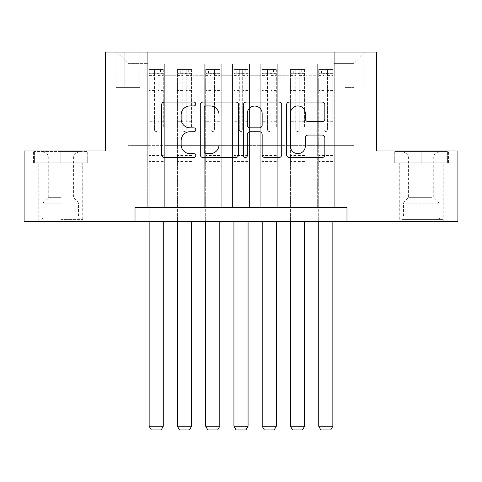 <?xml version="1.0" encoding="UTF-8"?>
<svg xmlns="http://www.w3.org/2000/svg" width="482" height="482" viewBox="0 0 482 482"><rect width="100%" height="100%" fill="white"/><g stroke="black" fill="none" stroke-linecap="round" stroke-linejoin="round"><path stroke-width="0.36" stroke-dasharray="2.41 1.81" d="M195.782 103.998A1.94 1.94 0 0 0 193.842 102.057L164.368 102.057A2.772 2.772 0 0 0 161.597 104.829L161.597 154.758A2.772 2.772 0 0 0 164.368 157.536L193.842 157.536A1.94 1.94 0 0 0 195.782 155.59A1.94 1.94 0 0 0 193.842 153.65L190.029 153.65A8.875 8.875 0 0 1 181.154 144.775L181.154 140.611A8.875 8.875 0 0 1 190.029 131.737L193.842 131.737A1.94 1.94 0 0 0 195.782 129.797A1.94 1.94 0 0 0 193.842 127.85L190.029 127.85A8.875 8.875 0 0 1 181.154 118.976L181.154 114.812A8.875 8.875 0 0 1 190.029 105.938L193.842 105.938A1.94 1.94 0 0 0 195.782 103.998M421.16 162.862L448.435 162.862L421.16 162.862L421.16 150.993L448.435 150.993L393.89 150.993L421.16 150.993L421.16 162.862L394.74 162.862L447.585 162.862L421.16 162.862L421.16 151.553L394.74 151.553L447.585 151.553L421.16 151.553L421.16 162.862M421.16 221.642L443.205 221.642L421.16 221.642M354.041 52.08L344.998 52.08L354.041 52.08M354.041 87.405L344.998 87.405L354.041 87.405M60.84 162.862L33.565 162.862L60.84 162.862L60.84 150.993L88.11 150.993L33.565 150.993L60.84 150.993L60.84 162.862L82.741 162.862L34.415 162.862L87.26 162.862L38.94 162.862L60.84 162.862L60.84 151.553L34.415 151.553L87.26 151.553L60.84 151.553L79.211 151.553L60.84 151.553L60.84 162.862M60.84 221.642L38.795 221.642L60.84 221.642M334.261 207.513L334.261 63.949L147.739 63.949L147.739 207.513L164.699 207.513L147.739 207.513L164.699 207.513L147.739 207.513L147.739 63.949L164.699 63.949L164.699 207.513L164.699 63.949L164.699 145.335L176.002 145.335L164.699 145.335L164.699 63.949L147.739 63.949L334.261 63.949L334.261 207.513L317.301 207.513L317.301 63.949L289.043 63.949L289.043 207.513L289.043 63.949L305.998 63.949L305.998 207.513L305.998 63.949L305.998 145.335L305.998 63.949L317.301 63.949L317.301 207.513L334.261 207.513L317.301 207.513L334.261 207.513L334.261 63.383L334.261 145.335L354.041 145.335L354.041 63.383L334.261 63.383L354.041 63.383L354.041 145.335L334.261 145.335L334.261 124.145L334.261 207.513M289.043 207.513L305.998 207.513L289.043 207.513L305.998 207.513L289.043 207.513L289.043 124.145L289.043 145.335L277.74 145.335L277.74 75.252L277.74 145.335L289.043 145.335L289.043 75.252L289.043 145.335L317.301 145.335L305.998 145.335L305.998 124.145L305.998 145.335L289.043 145.335L289.043 124.145L305.998 124.145L305.998 207.513L305.998 124.145L289.043 124.145L289.043 207.513M277.74 207.513L277.74 63.949L260.78 63.949L260.78 207.513L260.78 63.949L277.74 63.949L277.74 207.513L260.78 207.513L277.74 207.513L260.78 207.513L277.74 207.513L277.74 124.145L277.74 207.513M249.477 207.513L249.477 63.949L232.523 63.949L232.523 207.513L232.523 63.949L249.477 63.949L249.477 207.513L232.523 207.513L249.477 207.513L232.523 207.513L249.477 207.513L249.477 75.252L249.477 145.335L260.78 145.335L249.477 145.335L249.477 124.145L249.477 207.513M221.22 207.513L221.22 63.949L204.26 63.949L204.26 207.513L204.26 63.949L221.22 63.949L221.22 207.513L204.26 207.513L221.22 207.513L204.26 207.513L221.22 207.513L221.22 75.252L221.22 145.335L232.523 145.335L221.22 145.335L221.22 124.145L221.22 207.513M192.957 207.513L192.957 63.949L176.002 63.949L176.002 207.513L176.002 63.949L192.957 63.949L192.957 207.513L176.002 207.513L192.957 207.513L176.002 207.513L192.957 207.513L192.957 124.145L192.957 207.513M317.301 75.252L317.301 145.335L317.301 63.949L317.301 75.252L305.998 75.252L317.301 75.252M260.78 75.252L260.78 145.335L260.78 63.949L249.477 63.949L249.477 75.252L249.477 63.949L260.78 63.949L260.78 75.252L249.477 75.252L260.78 75.252M232.523 75.252L232.523 145.335L232.523 63.949L221.22 63.949L221.22 75.252L221.22 63.949L232.523 63.949L232.523 75.252L221.22 75.252L232.523 75.252M192.957 75.252L192.957 145.335L192.957 63.949L192.957 75.252L204.26 75.252L204.26 145.335L192.957 145.335L204.26 145.335L204.26 63.949L192.957 63.949L204.26 63.949L204.26 75.252L192.957 75.252M135.02 221.642L135.02 207.513L135.02 221.642L135.02 207.513L346.98 207.513L135.02 207.513L346.98 207.513L346.98 221.642L24.1 221.642L24.1 150.993L105.347 150.993L105.347 52.08L376.653 52.08L376.653 150.993L457.9 150.993L457.9 221.642L346.98 221.642L346.98 207.513L346.98 221.642M124.85 52.08L116.09 52.08L124.85 52.08L124.85 87.405L116.09 87.405L131.068 87.405L124.85 87.405L124.85 52.08M131.068 52.08L139.828 52.08L131.068 52.08L131.068 87.405L139.828 87.405L131.068 87.405L131.068 52.08M334.261 52.08L147.739 52.08L365.344 52.08L334.261 52.08L334.261 63.949L334.261 52.08M147.739 52.08L116.656 52.08L147.739 52.08L147.739 145.335L127.959 145.335L127.959 63.383L147.739 63.383L127.959 63.383L116.656 52.08L127.959 63.383L127.959 145.335L147.739 145.335L147.739 52.08M176.002 75.252L176.002 145.335L176.002 63.949L164.699 63.949L176.002 63.949L176.002 75.252L164.699 75.252L176.002 75.252M289.043 63.949L277.74 63.949L277.74 75.252L277.74 63.949L289.043 63.949L289.043 75.252L289.043 63.949M260.78 145.335L277.74 145.335L260.78 145.335L260.78 124.145L260.78 145.335M232.523 145.335L249.477 145.335L232.523 145.335L232.523 124.145L232.523 145.335M204.26 145.335L221.22 145.335L204.26 145.335L204.26 124.145L204.26 145.335M176.002 145.335L192.957 145.335L192.957 124.145L192.957 145.335L176.002 145.335L176.002 124.145L192.957 124.145L176.002 124.145L176.002 207.513L176.002 145.335M147.739 145.335L164.699 145.335L164.699 124.145L164.699 207.513L164.699 124.145L164.699 145.335L147.739 145.335L147.739 124.145L164.699 124.145L147.739 124.145L147.739 207.513L147.739 145.335M317.301 145.335L334.261 145.335L317.301 145.335L317.301 124.145L317.301 145.335M147.739 124.145L164.699 124.145L147.739 124.145M176.002 124.145L192.957 124.145L176.002 124.145M204.26 124.145L221.22 124.145L204.26 124.145L204.26 207.513L204.26 124.145L221.22 124.145L204.26 124.145M232.523 124.145L249.477 124.145L232.523 124.145L232.523 207.513L232.523 124.145L249.477 124.145L232.523 124.145M260.78 124.145L277.74 124.145L260.78 124.145L260.78 207.513L260.78 124.145L277.74 124.145L260.78 124.145M289.043 124.145L305.998 124.145L289.043 124.145M317.301 124.145L334.261 124.145L317.301 124.145L317.301 207.513L317.301 124.145L334.261 124.145L317.301 124.145M365.344 52.08L354.041 63.383L365.344 52.08M33.565 162.862L33.565 150.993L33.565 162.862M88.11 162.862L88.11 150.993L88.11 162.862M448.435 162.862L448.435 150.993L448.435 162.862M393.89 162.862L393.89 150.993L393.89 162.862M238.572 154.758L238.572 104.829A2.772 2.772 0 0 0 235.8 102.057L203.067 102.057A2.772 2.772 0 0 0 200.289 104.829L200.289 154.758A2.772 2.772 0 0 0 203.067 157.536L235.8 157.536A2.772 2.772 0 0 0 238.572 154.758M206.115 105.938A1.94 1.94 0 0 0 204.175 107.878L204.175 151.71A1.94 1.94 0 0 0 206.115 153.65L210.14 153.65A8.875 8.875 0 0 0 219.015 144.775L219.015 114.812A8.875 8.875 0 0 0 210.14 105.938L206.115 105.938M246.2 102.057L278.933 102.057A2.772 2.772 0 0 1 281.711 104.829L281.711 154.758A2.772 2.772 0 0 1 278.933 157.536L264.925 157.536A2.772 2.772 0 0 1 262.154 154.758L262.154 134.508A2.772 2.772 0 0 0 259.376 131.737L250.086 131.737A2.772 2.772 0 0 0 247.308 134.508L247.308 155.59A1.94 1.94 0 0 1 245.368 157.536A1.94 1.94 0 0 1 243.428 155.59L243.428 104.829A2.772 2.772 0 0 1 246.2 102.057M262.154 113.499A7.423 7.423 0 0 0 254.731 106.076A7.423 7.423 0 0 0 247.308 113.499L247.308 125.079A2.772 2.772 0 0 0 250.086 127.85L259.376 127.85A2.772 2.772 0 0 0 262.154 125.079L262.154 113.499M308.058 121.609L322.066 121.609A2.772 2.772 0 0 0 324.844 118.837L324.844 104.829A2.772 2.772 0 0 0 322.066 102.057L289.339 102.057A2.772 2.772 0 0 0 286.561 104.829L286.561 154.758A2.772 2.772 0 0 0 289.339 157.536L322.066 157.536A2.772 2.772 0 0 0 324.844 154.758L324.844 137.84A2.772 2.772 0 0 0 322.066 135.062L308.058 135.062A2.772 2.772 0 0 0 305.287 137.84L305.287 146.233A7.423 7.423 0 0 1 297.864 153.65A7.423 7.423 0 0 1 290.447 146.233L290.447 113.36A7.423 7.423 0 0 1 297.864 105.938A7.423 7.423 0 0 1 305.287 113.36L305.287 118.837A2.772 2.772 0 0 0 308.058 121.609M154.523 129.797A1.693 1.693 90 0 0 156.216 131.49A1.693 1.693 -90 0 1 154.523 129.797L154.523 126.959L154.523 129.797M160.458 69.601L160.458 73.276L163.284 73.276L163.284 69.601L149.155 69.601L149.155 426.251L163.284 426.251L163.284 221.642M149.155 69.601L149.155 221.642M163.284 73.276L163.284 126.959L157.915 126.959L157.915 129.797A1.693 1.693 -90 0 1 156.216 131.49A1.693 1.693 90 0 0 157.915 129.797L157.915 118.06L163.284 118.06M163.284 69.601L163.284 126.959L157.915 126.959L157.915 69.95L154.523 69.95L154.523 121.735L149.155 121.735M160.458 73.276L151.981 73.276L151.981 69.601M149.155 73.276L151.981 73.276M149.155 118.06L154.523 118.06L154.523 126.959L154.523 121.735M154.523 118.06L154.523 74.017C155.65 73.029 156.783 73.029 157.915 74.017L157.915 118.06M163.211 69.601L149.221 69.601L163.211 69.601M149.221 73.276L163.211 73.276L149.221 73.276M163.284 161.446L149.155 161.446M149.155 426.251L151.27 429.92L161.163 429.92L163.284 426.251M157.915 74.017L157.915 69.95M154.523 74.017L154.523 69.95L154.523 74.017M60.84 219.382L82.741 219.382L60.84 219.382M60.84 217.966L43.175 217.966L60.84 217.966M60.84 154.903L48.26 154.903L60.84 154.903M60.84 197.337L48.26 197.337L60.84 197.337M87.26 162.862L87.26 151.553L87.26 162.862M34.415 162.862L34.415 151.553L34.415 162.862M404.639 219.382L440.235 219.382L404.639 219.382M436.457 217.966L403.5 217.966L436.457 217.966M405.254 151.553L439.53 151.553L405.254 151.553M410.272 154.903L433.74 154.903L410.272 154.903M432.053 197.337L408.585 197.337L432.053 197.337M402.193 219.382L443.06 219.382L402.193 219.382M402.193 162.862L443.06 162.862L402.193 162.862M447.585 162.862L447.585 151.553L447.585 162.862M394.74 162.862L394.74 151.553L394.74 162.862M182.78 129.797A1.693 1.693 89.9 0 0 184.479 131.49A1.693 1.693 -90.1 0 1 182.78 129.797L182.78 126.959L182.78 129.797M188.715 69.601L188.715 73.276L191.547 73.276L191.547 69.601L177.412 69.601L177.412 426.251L191.547 426.251L191.547 221.642M177.412 69.601L177.412 221.642M191.547 73.276L191.547 126.959L186.173 126.959L186.173 129.797A1.693 1.693 -90.1 0 1 184.479 131.49A1.693 1.693 89.9 0 0 186.173 129.797L186.173 118.06L191.547 118.06M191.547 69.601L191.547 126.959L186.173 126.959L186.173 69.95L182.78 69.95L182.78 121.735L177.412 121.735M188.715 73.276L180.238 73.276L180.238 69.601M177.412 73.276L180.238 73.276M177.412 118.06L182.78 118.06L182.78 126.959L182.78 121.735M182.78 118.06L182.78 74.017C183.913 73.029 185.04 73.029 186.173 74.017L186.173 118.06M191.475 69.601L177.484 69.601L191.475 69.601M177.484 73.276L191.475 73.276L177.484 73.276M191.547 161.446L177.412 161.446M177.412 426.251L179.533 429.92L189.426 429.92L191.547 426.251M186.173 74.017L186.173 69.95M182.78 74.017L182.78 69.95L182.78 74.017M211.044 129.797A1.693 1.693 89.9 0 0 212.737 131.49A1.693 1.693 -90.1 0 1 211.044 129.797L211.044 126.959L211.044 129.797M216.978 69.601L216.978 73.276L219.804 73.276L219.804 69.601L205.675 69.601L205.675 426.251L219.804 426.251L219.804 221.642M205.675 69.601L205.675 221.642M219.804 73.276L219.804 126.959L214.436 126.959L214.436 129.797A1.693 1.693 -90.1 0 1 212.737 131.49A1.693 1.693 89.9 0 0 214.436 129.797L214.436 118.06L219.804 118.06M219.804 69.601L219.804 126.959L214.436 126.959L214.436 69.95L211.044 69.95L211.044 121.735L205.675 121.735M216.978 73.276L208.501 73.276L208.501 69.601M205.675 73.276L208.501 73.276M205.675 118.06L211.044 118.06L211.044 126.959L211.044 121.735M211.044 118.06L211.044 74.017C212.17 73.029 213.303 73.029 214.436 74.017L214.436 118.06M219.732 69.601L205.748 69.601L219.732 69.601M205.748 73.276L219.732 73.276L205.748 73.276M219.804 161.446L205.675 161.446M205.675 426.251L207.796 429.92L217.683 429.92L219.804 426.251M214.436 74.017L214.436 69.95M211.044 74.017L211.044 69.95L211.044 74.017M239.307 129.797A1.693 1.693 89.9 0 0 241 131.49A1.693 1.693 -90.1 0 1 239.307 129.797L239.307 126.959L239.307 129.797M245.242 69.601L245.242 73.276L248.067 73.276L248.067 69.601L233.933 69.601L233.933 426.251L248.067 426.251L248.067 221.642M233.933 69.601L233.933 221.642M248.067 73.276L248.067 126.959L242.693 126.959L242.693 129.797A1.693 1.693 -90.1 0 1 241 131.49A1.693 1.693 89.9 0 0 242.693 129.797L242.693 118.06L248.067 118.06M248.067 69.601L248.067 126.959L242.693 126.959L242.693 69.95L239.307 69.95L239.307 121.735L233.933 121.735M245.242 73.276L236.758 73.276L236.758 69.601M233.933 73.276L236.758 73.276M233.933 118.06L239.307 118.06L239.307 126.959L239.307 121.735M239.307 118.06L239.307 74.017C240.434 73.029 241.56 73.029 242.693 74.017L242.693 118.06M247.995 69.601L234.005 69.601L247.995 69.601M234.005 73.276L247.995 73.276L234.005 73.276M248.067 161.446L233.933 161.446M233.933 426.251L236.053 429.92L245.947 429.92L248.067 426.251M242.693 74.017L242.693 69.95M239.307 74.017L239.307 69.95L239.307 74.017M267.564 129.797A1.693 1.693 89.9 0 0 269.263 131.49A1.693 1.693 -90.1 0 1 267.564 129.797L267.564 126.959L267.564 129.797M273.499 69.601L273.499 73.276L276.325 73.276L276.325 69.601L262.196 69.601L262.196 426.251L276.325 426.251L276.325 221.642M262.196 69.601L262.196 221.642M276.325 73.276L276.325 126.959L270.956 126.959L270.956 129.797A1.693 1.693 -90.1 0 1 269.263 131.49A1.693 1.693 89.9 0 0 270.956 129.797L270.956 118.06L276.325 118.06M276.325 69.601L276.325 126.959L270.956 126.959L270.956 69.95L267.564 69.95L267.564 121.735L262.196 121.735M273.499 73.276L265.022 73.276L265.022 69.601M262.196 73.276L265.022 73.276M262.196 118.06L267.564 118.06L267.564 126.959L267.564 121.735M267.564 118.06L267.564 74.017C268.691 73.029 269.824 73.029 270.956 74.017L270.956 118.06M276.252 69.601L262.268 69.601L276.252 69.601M262.268 73.276L276.252 73.276L262.268 73.276M276.325 161.446L262.196 161.446M262.196 426.251L264.317 429.92L274.204 429.92L276.325 426.251M270.956 74.017L270.956 69.95M267.564 74.017L267.564 69.95L267.564 74.017M295.828 129.797A1.693 1.693 89.9 0 0 297.521 131.49A1.693 1.693 -90.1 0 1 295.828 129.797L295.828 126.959L295.828 129.797M301.762 69.601L301.762 73.276L304.588 73.276L304.588 69.601L290.453 69.601L290.453 426.251L304.588 426.251L304.588 221.642M290.453 69.601L290.453 221.642M304.588 73.276L304.588 126.959L299.22 126.959L299.22 129.797A1.693 1.693 -90.1 0 1 297.521 131.49A1.693 1.693 89.9 0 0 299.22 129.797L299.22 118.06L304.588 118.06M304.588 69.601L304.588 126.959L299.22 126.959L299.22 69.95L295.828 69.95L295.828 121.735L290.453 121.735M301.762 73.276L293.285 73.276L293.285 69.601M290.453 73.276L293.285 73.276M290.453 118.06L295.828 118.06L295.828 126.959L295.828 121.735M295.828 118.06L295.828 74.017C296.954 73.029 298.081 73.029 299.22 74.017L299.22 118.06M304.516 69.601L290.526 69.601L304.516 69.601M290.526 73.276L304.516 73.276L290.526 73.276M304.588 161.446L290.453 161.446M290.453 426.251L292.574 429.92L302.467 429.92L304.588 426.251M299.22 74.017L299.22 69.95M295.828 74.017L295.828 69.95L295.828 74.017M324.085 129.797A1.693 1.693 89.9 0 0 325.784 131.49A1.693 1.693 -90.1 0 1 324.085 129.797L324.085 126.959L324.085 129.797M330.019 69.601L330.019 73.276L332.845 73.276L332.845 69.601L318.716 69.601L318.716 426.251L332.845 426.251L332.845 221.642M318.716 69.601L318.716 221.642M332.845 73.276L332.845 126.959L327.477 126.959L327.477 129.797A1.693 1.693 -90.1 0 1 325.784 131.49A1.693 1.693 89.9 0 0 327.477 129.797L327.477 118.06L332.845 118.06M332.845 69.601L332.845 126.959L327.477 126.959L327.477 69.95L324.085 69.95L324.085 121.735L318.716 121.735M330.019 73.276L321.542 73.276L321.542 69.601M318.716 73.276L321.542 73.276M318.716 118.06L324.085 118.06L324.085 126.959L324.085 121.735M324.085 118.06L324.085 74.017C325.211 73.029 326.344 73.029 327.477 74.017L327.477 118.06M332.779 69.601L318.789 69.601L332.779 69.601M318.789 73.276L332.779 73.276L318.789 73.276M332.845 161.446L318.716 161.446M318.716 426.251L320.837 429.92L330.73 429.92L332.845 426.251M327.477 74.017L327.477 69.95M324.085 74.017L324.085 69.95L324.085 74.017M289.043 75.252L277.74 75.252L289.043 75.252M154.523 126.959L149.155 126.959L154.523 126.959M163.284 155.511L149.155 155.511M163.284 121.735L157.915 121.735M154.523 90.405L149.155 90.405M163.284 90.405L157.915 90.405M149.155 92.056L154.523 92.056M157.915 92.056L163.284 92.056M154.523 73.728L149.155 73.728M149.155 75.373L154.523 75.373M163.284 73.728L157.915 73.728M157.915 75.373L163.284 75.373M163.284 159.855L149.155 159.855M60.84 203.241L43.175 203.241L60.84 203.241M60.84 201.844L43.754 201.844L60.84 201.844M405.862 203.241L438.825 203.241L405.862 203.241M435.957 201.844L404.079 201.844L435.957 201.844M182.78 126.959L177.412 126.959L182.78 126.959M191.547 155.511L177.412 155.511M191.547 121.735L186.173 121.735M182.78 90.405L177.412 90.405M191.547 90.405L186.173 90.405M177.412 92.056L182.78 92.056M186.173 92.056L191.547 92.056M182.78 73.728L177.412 73.728M177.412 75.373L182.78 75.373M191.547 73.728L186.173 73.728M186.173 75.373L191.547 75.373M191.547 159.855L177.412 159.855M211.044 126.959L205.675 126.959L211.044 126.959M219.804 155.511L205.675 155.511M219.804 121.735L214.436 121.735M211.044 90.405L205.675 90.405M219.804 90.405L214.436 90.405M205.675 92.056L211.044 92.056M214.436 92.056L219.804 92.056M211.044 73.728L205.675 73.728M205.675 75.373L211.044 75.373M219.804 73.728L214.436 73.728M214.436 75.373L219.804 75.373M219.804 159.855L205.675 159.855M239.307 126.959L233.933 126.959L239.307 126.959M248.067 155.511L233.933 155.511M248.067 121.735L242.693 121.735M239.307 90.405L233.933 90.405M248.067 90.405L242.693 90.405M233.933 92.056L239.307 92.056M242.693 92.056L248.067 92.056M239.307 73.728L233.933 73.728M233.933 75.373L239.307 75.373M248.067 73.728L242.693 73.728M242.693 75.373L248.067 75.373M248.067 159.855L233.933 159.855M267.564 126.959L262.196 126.959L267.564 126.959M276.325 155.511L262.196 155.511M276.325 121.735L270.956 121.735M267.564 90.405L262.196 90.405M276.325 90.405L270.956 90.405M262.196 92.056L267.564 92.056M270.956 92.056L276.325 92.056M267.564 73.728L262.196 73.728M262.196 75.373L267.564 75.373M276.325 73.728L270.956 73.728M270.956 75.373L276.325 75.373M276.325 159.855L262.196 159.855M295.828 126.959L290.453 126.959L295.828 126.959M304.588 155.511L290.453 155.511M304.588 121.735L299.22 121.735M295.828 90.405L290.453 90.405M304.588 90.405L299.22 90.405M290.453 92.056L295.828 92.056M299.22 92.056L304.588 92.056M295.828 73.728L290.453 73.728M290.453 75.373L295.828 75.373M304.588 73.728L299.22 73.728M299.22 75.373L304.588 75.373M304.588 159.855L290.453 159.855M324.085 126.959L318.716 126.959L324.085 126.959M332.845 155.511L318.716 155.511M332.845 121.735L327.477 121.735M324.085 90.405L318.716 90.405M332.845 90.405L327.477 90.405M318.716 92.056L324.085 92.056M327.477 92.056L332.845 92.056M324.085 73.728L318.716 73.728M318.716 75.373L324.085 75.373M332.845 73.728L327.477 73.728M327.477 75.373L332.845 75.373M332.845 159.855L318.716 159.855M399.12 221.642L399.12 162.862M344.998 87.405L344.998 52.08M38.795 221.642L38.795 162.862M82.88 221.642L82.88 162.862M116.09 87.405L116.09 52.08M139.828 87.405L139.828 52.08M363.085 87.405L363.085 52.08M443.205 221.642L443.205 162.862M42.47 151.553L48.26 154.903L48.26 197.337L43.754 201.844L43.175 203.241L43.175 217.966L41.765 219.382M82.741 219.382L82.741 162.862M38.94 219.382L38.94 162.862M79.211 151.553L73.415 154.903L73.415 197.337L77.921 201.844L78.5 203.241L78.5 217.966L79.916 219.382M402.789 151.553L408.585 154.903L408.585 197.337L404.079 201.844L403.5 203.241L403.5 217.966L402.084 219.382M443.06 219.382L443.06 162.862M399.259 219.382L399.259 162.862M439.53 151.553L433.74 154.903L433.74 197.337L438.246 201.844L438.825 203.241L438.825 217.966L440.235 219.382"/><path stroke-width="0.72" d="M195.782 103.998A1.94 1.94 0 0 0 193.842 102.057L164.368 102.057A2.772 2.772 0 0 0 161.597 104.829L161.597 154.758A2.772 2.772 0 0 0 164.368 157.536L193.842 157.536A1.94 1.94 0 0 0 195.782 155.59A1.94 1.94 0 0 0 193.842 153.65L190.029 153.65A8.875 8.875 0 0 1 181.154 144.775L181.154 140.611A8.875 8.875 0 0 1 190.029 131.737L193.842 131.737A1.94 1.94 0 0 0 195.782 129.797A1.94 1.94 0 0 0 193.842 127.85L190.029 127.85A8.875 8.875 0 0 1 181.154 118.976L181.154 114.812A8.875 8.875 0 0 1 190.029 105.938L193.842 105.938A1.94 1.94 0 0 0 195.782 103.998M322.066 121.609A2.772 2.772 0 0 0 324.844 118.837L324.844 104.829A2.772 2.772 0 0 0 322.066 102.057L289.339 102.057A2.772 2.772 0 0 0 286.561 104.829L286.561 154.758A2.772 2.772 0 0 0 289.339 157.536L322.066 157.536A2.772 2.772 0 0 0 324.844 154.758L324.844 137.84A2.772 2.772 0 0 0 322.066 135.062L308.058 135.062A2.772 2.772 0 0 0 305.287 137.84L305.287 146.233A7.423 7.423 0 0 1 297.864 153.65A7.423 7.423 0 0 1 290.447 146.233L290.447 113.36A7.423 7.423 0 0 1 297.864 105.938A7.423 7.423 0 0 1 305.287 113.36L305.287 118.837A2.772 2.772 0 0 0 308.058 121.609L322.066 121.609M135.02 221.642L24.1 221.642L24.1 150.993L105.347 150.993L105.347 52.08L376.653 52.08L376.653 150.993L457.9 150.993L457.9 221.642L346.98 221.642L346.98 207.513L135.02 207.513L135.02 221.642L346.98 221.642M238.572 104.829A2.772 2.772 0 0 0 235.8 102.057L203.067 102.057A2.772 2.772 0 0 0 200.289 104.829L200.289 154.758A2.772 2.772 0 0 0 203.067 157.536L235.8 157.536A2.772 2.772 0 0 0 238.572 154.758L238.572 104.829M246.2 102.057L278.933 102.057A2.772 2.772 0 0 1 281.711 104.829L281.711 154.758A2.772 2.772 0 0 1 278.933 157.536L264.925 157.536A2.772 2.772 0 0 1 262.154 154.758L262.154 134.508A2.772 2.772 0 0 0 259.376 131.737L250.086 131.737A2.772 2.772 0 0 0 247.308 134.508L247.308 155.59A1.94 1.94 0 0 1 245.368 157.536A1.94 1.94 0 0 1 243.428 155.59L243.428 104.829A2.772 2.772 0 0 1 246.2 102.057M206.115 105.938A1.94 1.94 0 0 0 204.175 107.878L204.175 151.71A1.94 1.94 0 0 0 206.115 153.65L210.14 153.65A8.875 8.875 0 0 0 219.015 144.775L219.015 114.812A8.875 8.875 0 0 0 210.14 105.938L206.115 105.938M262.154 113.499A7.423 7.423 0 0 0 254.731 106.076A7.423 7.423 0 0 0 247.308 113.499L247.308 125.079A2.772 2.772 0 0 0 250.086 127.85L259.376 127.85A2.772 2.772 0 0 0 262.154 125.079L262.154 113.499M163.284 221.642L163.284 426.251L149.155 426.251L149.155 221.642M163.284 426.251L161.163 429.92L151.27 429.92L149.155 426.251M191.547 221.642L191.547 426.251L177.412 426.251L177.412 221.642M191.547 426.251L189.426 429.92L179.533 429.92L177.412 426.251M219.804 221.642L219.804 426.251L205.675 426.251L205.675 221.642M219.804 426.251L217.683 429.92L207.796 429.92L205.675 426.251M248.067 221.642L248.067 426.251L233.933 426.251L233.933 221.642M248.067 426.251L245.947 429.92L236.053 429.92L233.933 426.251M276.325 221.642L276.325 426.251L262.196 426.251L262.196 221.642M276.325 426.251L274.204 429.92L264.317 429.92L262.196 426.251M304.588 221.642L304.588 426.251L290.453 426.251L290.453 221.642M304.588 426.251L302.467 429.92L292.574 429.92L290.453 426.251M332.845 221.642L332.845 426.251L318.716 426.251L318.716 221.642M332.845 426.251L330.73 429.92L320.837 429.92L318.716 426.251"/></g></svg>
